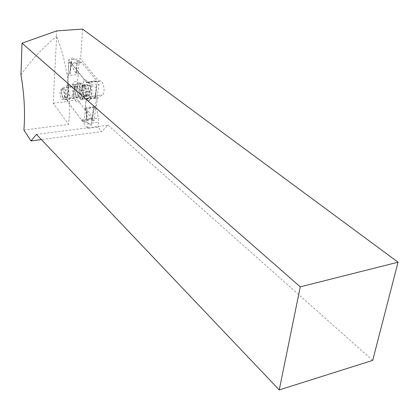 <?xml version="1.0" encoding="UTF-8"?>
<svg xmlns="http://www.w3.org/2000/svg" width="419" height="419" viewBox="0 0 419 419"><rect width="100%" height="100%" fill="white"/><g stroke="black" fill="none" stroke-linecap="round" stroke-linejoin="round"><path stroke-width="0.31" stroke-dasharray="2.1 1.57" d="M76.557 73.21L77.175 60.818L76.557 73.21L75.939 73.294L71.083 64.971L72.105 57.597L77.169 60.813L75.939 73.294M76.562 73.215L78.054 73.021L78.348 74.341L77.211 84.119L76.729 84.444L75.179 96.045L75.949 96.726L77.321 99.748L91.677 118.399L93.411 119.373L94.16 120.667L95.579 108.421L95.275 107.065L96.595 97.129L97.124 96.81L98.973 84.575L98.119 83.873L96.621 80.705L81.721 62.531L80.029 61.766L79.306 60.551L77.175 60.818M67.967 74.341L69.13 61.818L71.282 61.551L70.099 74.063L67.967 74.341L68.266 75.677L78.348 74.341M70.099 74.063L71.083 64.971M78.054 73.021L79.306 60.551M82.438 85.12C82.045 90.766 83.098 95.495 85.607 99.303L87.414 100.754C92.028 102.917 92.426 86.764 87.817 81.558C86.209 79.699 84.811 79.605 83.617 81.276L82.438 85.12M69.13 61.818L69.853 63.044L71.267 63.976L81.721 62.531M80.809 97.438L79.699 101.147C78.505 102.87 77.101 102.755 75.499 100.785C71.041 95.485 71.314 79.458 75.891 81.59L77.583 82.967C80.123 86.827 81.202 91.651 80.809 97.438M68.266 75.677L67.192 85.497L77.211 84.119M71.513 63.819L86.22 82.134L87.702 85.324L88.545 86.036L86.791 98.324L86.267 98.643L85.02 108.621L85.329 109.993L83.994 122.296L83.255 120.986L81.548 120.002L67.38 101.204L66.013 98.166L65.259 97.475L66.721 85.827L67.192 85.497M69.481 74.142L71.282 61.551L69.481 74.142M72.105 57.597L71.282 61.551M86.22 82.134L96.621 80.705M88.545 86.036L90.75 85.727L88.975 98.004L95.474 95.422L96.291 87.403L90.75 85.727L88.341 98.093L88.975 98.004M96.291 87.403L96.789 84.879L98.973 84.575M96.789 84.884L94.961 97.124L95.595 97.035L96.789 84.879L95.595 97.03L97.124 96.81M94.961 97.124L95.474 95.422M86.791 98.324L88.341 98.093L90.75 85.727M86.267 98.643L96.595 97.129M85.02 108.621L95.275 107.065M95.579 108.421L94.06 108.652L92.033 121.007L94.06 108.657L93.432 108.757L91.305 125.333L93.432 108.757M85.329 109.993L87.492 109.663L92.473 118.179M92.033 121.007L94.16 120.667M83.994 122.296L86.146 121.95L87.492 109.663M91.305 125.333L86.146 121.95L86.864 109.757L86.146 121.95M81.548 120.002L91.677 118.399M67.38 101.204L77.321 99.748M65.259 97.475L67.354 97.171L68.831 85.534L68.004 94.752L67.354 97.171L68.218 85.617L68.831 85.534M68.004 94.752L73.1 96.344L75.179 96.045M76.729 84.444L74.629 84.732L73.1 96.344L75.242 84.648L73.105 96.344M74.629 84.732L68.627 87.252M66.721 85.827L68.218 85.617L67.354 97.171M81.05 84.46L79.73 83.386L78.699 83.402L76.923 87.204C76.625 90.996 77.264 94.416 78.84 97.465L79.395 98.297L81.815 99.392L82.684 98.554C84.229 94.657 83.868 90.237 81.611 85.287L81.05 84.46M82.213 97.884L81.653 97.056C79.861 93.468 79.285 89.682 79.929 85.691L80.652 83.826L81.532 83.009L83.894 84.062L84.455 84.889C87.068 91.216 87.131 95.909 84.643 98.978L83.611 99.015L82.213 97.884M74.168 89.86C74.221 93.243 74.97 95.742 76.42 97.36L77.714 97.69L79.013 94.113C78.725 89.058 77.546 86.434 75.483 86.241L74.168 89.86M64.825 96.15L63.426 99.769L62.138 99.434C60.729 97.795 60.043 95.265 60.085 91.845L61.504 88.184C63.562 88.378 64.673 91.033 64.825 96.15M87.822 128.408L88 123.563L87.592 119.352L85.151 107.641L86.445 98.858L90.583 96.302C93.966 94.636 91.07 80.443 87.707 82.187L86.948 82.653L68.616 59.833L67.585 101.56L87.822 128.408L98.177 127.077L101.634 131.629L41.366 139.564M56.623 36.704L53.192 103.168L68.501 124.433C71.848 97.601 66.81 60.137 56.623 36.704L56.335 36.725L56.638 30.906M23.893 130.01L68.501 124.433M20.95 74.917C30.681 60.624 42.476 47.892 56.335 36.725M53.192 103.168L67.585 101.56M36.437 134.379L108.029 125.187L101.634 131.629M82.564 29.073L80.642 58.78L68.616 59.833M86.948 82.653L99.004 81.422L80.642 58.78M99.004 81.422L99.816 80.951C103.409 79.196 105.907 93.327 102.299 95.013L97.857 97.59L96.166 106.358L98.282 118.032L98.549 122.233L98.177 127.077M108.029 125.187L372.695 360.387M86.366 100.11C83.732 97.218 82.386 92.756 82.318 86.733L83.622 81.281C86.256 76.577 91.677 85.806 91.169 94.317C90.829 99.036 89.577 101.178 87.414 100.754L86.366 100.11M81.574 90.415L84.518 89.996L84.696 85.251L86 86.356L86.707 84.565L88.529 88.676L88.954 90.975L88.728 95.757L87.398 94.626L86.707 96.386L84.9 92.285L84.497 90.006L81.553 90.425L81.747 85.659L83.041 86.77L83.742 84.973L85.56 89.095L85.984 91.4L85.769 96.187L84.444 95.055L83.763 96.81L81.956 92.704L81.537 90.431L84.481 90.012M88.954 90.975L85.984 91.4L88.933 90.981M66.328 95.789L65.134 99.235L63.918 98.915C62.551 97.344 61.834 94.924 61.766 91.661L62.101 89.399L62.976 88.173C64.908 88.367 66.024 90.902 66.328 95.789M77.442 96.951C76.043 95.401 75.326 93.002 75.279 89.755L75.808 87.1L76.928 86.209C78.756 86.984 79.757 89.525 79.935 93.835L79.029 97.014L78.683 97.266L77.442 96.951M64.453 95.453C64.296 97.706 63.709 98.496 62.688 97.831L61.038 92.353L61.289 90.656C62.834 88.917 63.887 90.514 64.453 95.453M69.853 63.044L80.029 61.766M87.702 85.324L98.119 83.873M83.255 120.986L93.411 119.373M66.013 98.166L75.949 96.726M87.456 82.318L99.544 81.082M90.583 96.302L102.299 95.013M86.445 98.858L97.857 97.59M86.167 99.492L97.543 98.224M85.151 107.641L96.166 106.358M85.214 108.704L96.192 107.416M87.592 119.352L98.282 118.032M88 123.563L98.549 122.233M81.679 87.492L84.628 87.079M82.244 86.089L85.198 85.675M81.956 92.704L84.9 92.285M83.051 95.239L85.995 94.809M84.025 96.134L86.974 95.71M85.261 95.747L88.215 95.323M85.837 94.354L88.797 93.924M85.56 89.095L88.529 88.676M84.455 86.555L87.419 86.141M83.47 85.665L86.434 85.256M81.752 93.657L81.181 96.407L79.73 97.234L79.154 96.883C77.709 95.281 76.965 92.798 76.918 89.446L77.625 86.424C79.846 85.204 81.223 87.613 81.752 93.657M71.267 63.976L81.469 62.688M81.653 119.934L91.787 118.331M79.73 83.386L75.891 81.59M81.815 99.392L84.643 98.978M83.611 99.015L79.029 97.014M82.684 98.554L79.699 101.147M78.699 83.402L81.532 83.009M80.652 83.826L77.625 86.424L76.928 86.209M77.714 97.69L63.426 99.769M87.707 82.187L99.816 80.951M75.483 86.241L61.504 88.184M81.747 85.659L84.696 85.251M83.763 96.81L86.707 96.386M84.444 95.055L87.398 94.626M85.769 96.187L88.728 95.757M85.942 91.415L88.912 90.991M83.742 84.973L86.707 84.565M83.041 86.77L86 86.356M65.134 99.235L78.683 97.266M62.688 97.831L63.96 98.952M62.976 88.173L76.546 86.288M61.289 90.656L62.101 89.399"/><path stroke-width="0.63" d="M300.271 286.842L279.253 389.927L36.437 134.379L31.022 140.925L23.893 130.01C25.292 112.921 24.312 94.558 20.95 74.917L22.024 43.178L300.271 286.842L398.05 262.194L82.564 29.073L56.638 30.906L22.024 43.178M31.022 140.925L41.366 139.564M279.253 389.927L372.695 360.387L398.05 262.194"/></g></svg>
